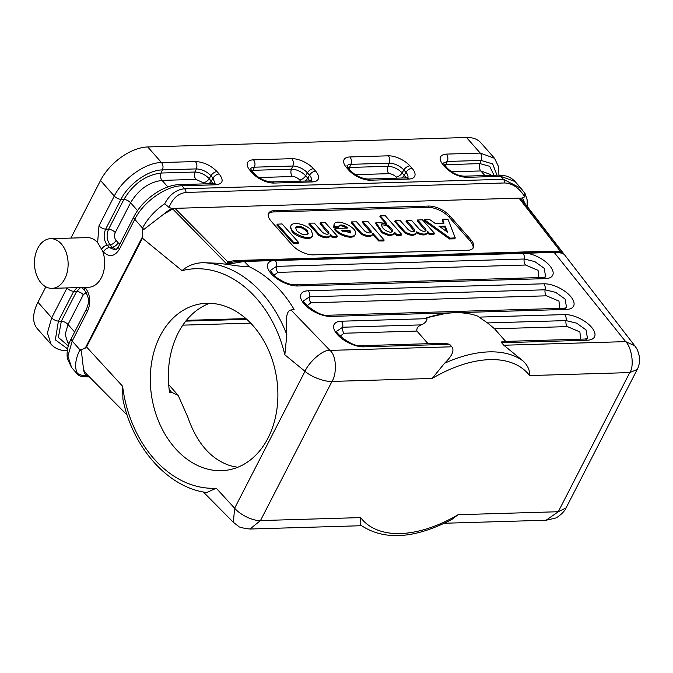 <?xml version="1.0" encoding="UTF-8"?>
<svg xmlns="http://www.w3.org/2000/svg" width="673" height="673" viewBox="0 0 673 673"><rect width="100%" height="100%" fill="white"/><g stroke="black" fill="none" stroke-linecap="round" stroke-linejoin="round"><path stroke-width="1.01" d="M52.031 288.355L88.575 287.27A24.851 16.825 -91.7 0 0 102.641 251.113L97.619 242.566A24.851 16.825 -91.7 0 0 87.103 237.603L50.559 238.688A24.851 16.825 88.3 0 1 61.075 243.651A24.851 16.825 88.3 0 1 64.801 278.824A24.851 16.825 88.3 0 1 52.031 288.355A24.851 16.825 88.3 0 1 34.474 264.018A24.851 16.825 88.3 0 1 50.559 238.688M87.852 375.366L85.967 375.416A35.888 20.468 -41.4 0 1 83.587 369.906L81.391 351.113L80.247 349.287L82.485 349.27M82.535 349.312L86.548 346.974L142.44 238.225L182.03 270.639C187.666 265.709 194.59 263.059 202.817 262.68L216.866 263.21L227.045 264.329L172.717 208.95L174.963 208.352L171.775 208.445L169.016 207.385L164.717 203.784C169.461 194.674 176.09 189.66 184.604 188.743L503.37 179.287L500.762 176.334L466.852 177.336C458.75 176.94 451.533 173.592 445.198 167.274L443.103 164.893C438.249 158.542 439.334 154.941 446.35 154.1L480.261 153.091L466.507 137.502A41.415 23.614 -41.4 0 1 480.8 142.718L494.554 158.306M85.261 348.118L142.811 236.139L142.533 228.088L134.777 219.305L119.474 249.086C114.763 256.573 109.413 257.54 103.415 251.996L102.641 251.113M227.053 264.321L227.205 264.346C237.165 266.012 244.375 266.744 248.833 266.542A115.958 86.968 -99.3 0 1 273.726 283.653A115.958 86.968 -99.3 0 1 294.135 309.462L291.005 309.975C285.789 310.993 285.941 320.441 286.816 334.725L284.839 354.806L304.995 371.311L234.633 508.224L216.269 488.228A110.431 82.829 80.7 0 1 122.621 386.252L86.548 346.974M160.166 335.877A84.201 63.153 80.7 0 1 200.436 303.893A84.201 63.153 80.7 0 1 276.418 376.729A84.201 63.153 80.7 0 1 227.768 470.065A84.201 63.153 80.7 0 1 161.865 428.465A84.201 63.153 80.7 0 1 160.166 335.877M142.811 236.139L142.44 238.225M171.775 208.445A35.888 20.468 138.6 0 0 163.573 214.275L172.717 208.95M163.581 214.283L143.963 229.367L142.247 228.643M122.621 386.252L122.915 399.249M83.603 369.914L86.287 373.784L127.197 415.098M237.712 467.298L230.797 465.867C211.288 459.701 196.962 443.465 187.809 417.151L178.168 395.354L171.573 392.275L169.125 389.499M209.589 303.279C196.356 308.385 185.883 318.262 178.185 332.908C169.386 350.65 166.5 370.554 169.546 392.611L171.573 392.275M439.09 226.12L447.621 232.261L445.248 226.128L439.023 226.254M439.982 226.952L444.803 226.994L446.662 231.764M443.995 223.234L442.565 219.205L447.957 219.188L455.259 237.897L450.06 238.141L424.503 219.743L429.811 219.634L435.305 223.495L443.995 223.234M442.565 219.255L442.119 220.121L443.339 223.251M424.528 219.827L424.141 220.752L449.371 238.923L454.721 238.856L455.217 237.981M455.167 237.99L454.813 238.764M400.183 220.559L408.318 229.779C411.136 231.764 413.298 232.168 414.804 230.982L414.56 229.594L406.492 220.231L411.422 220.222L419.557 229.443C422.383 231.428 424.545 231.832 426.051 230.654L425.807 229.257L417.672 220.037L422.375 219.76L434.464 233.253L429.761 233.531L427.658 231.705L427.456 232.707C425.437 234.784 421.853 234.49 416.696 231.823L416.2 233.06C414.055 235.163 410.362 234.793 405.129 231.958L395.186 220.71L400.183 220.559M406.038 221.106L406.425 220.365L405.979 221.24L414.459 231.361M414.114 230.46L414.56 229.594M417.285 220.769L417.664 220.029L417.226 220.912L425.706 231.024M425.361 230.132L425.807 229.257M429.307 234.397L433.95 234.263L434.396 233.388M427.204 232.597L429.315 234.397L429.761 233.531M416.326 232.749C421.466 235.365 425.025 235.643 427.01 233.581L427.456 232.707M394.799 221.442L395.177 220.702L394.731 221.577L404.675 232.824C409.916 235.668 413.609 236.03 415.754 233.926L416.208 233.043M404.675 232.824L405.129 231.958M404.608 232.774L405.062 231.899M381.33 224.917C386.243 224.631 389.793 226.986 391.989 231.983M390.727 232.37L392.309 231.579C394.134 228.526 382.76 221.055 381.456 224.454C382.02 228.357 385.107 230.999 390.727 232.37M386.512 223.301L380.321 215.84L385.343 215.789L401.646 234.33L396.91 234.507L394.639 232.488L394.378 233.64L389.684 234.961L382.331 231.907L375.997 222.494L386.512 223.301M379.959 216.664L380.338 215.932L379.9 216.807L384.931 222.511M394.185 233.38L396.464 235.373L401.108 235.239L401.554 234.364M375.997 222.494L375.551 223.36L381.885 232.774L389.238 235.828L393.932 234.507L394.378 233.64M372.85 233.354L372.649 234.355C370.495 236.45 366.802 236.088 361.569 233.253L351.592 221.905L356.623 221.854L364.758 231.075C367.584 233.051 369.746 233.455 371.252 232.278L371.008 230.881L362.84 221.568L367.87 221.518L384.14 239.958L379.143 240.101L372.85 233.354M351.18 222.864L361.056 234.061L361.569 233.253M361.056 234.061L361.502 233.195M351.18 222.872L351.626 221.997M362.486 222.393L362.865 221.661L362.427 222.536L370.899 232.656M370.562 231.756L371.008 230.881M372.405 234.229L378.697 240.976L383.635 240.968L384.081 240.093M361.123 234.12C366.356 236.955 370.049 237.325 372.194 235.222L372.657 234.339M342.246 231.226L349.228 231.016L350.078 233.068M349.674 230.149L341.337 230.435L350.372 232.681L349.994 230.301L349.228 231.016M338.83 226.944L334.161 226.406L334.086 224.176C336.803 217.64 358.995 228.315 355.26 234.364C353.468 238.915 339.133 234.86 335.045 228.643L347.933 227.979C343.693 224.917 340.698 224.227 338.94 225.892L338.83 226.944M334.086 224.176L333.715 227.281L338.241 227.895L338.687 227.02M334.59 229.51C338.687 235.735 353.022 239.79 354.806 235.23L355.26 234.364M334.599 229.518L335.045 228.643M338.813 226.338C340.572 225.312 343.18 225.926 346.637 228.181M309.378 223.116L314.316 223.108L322.451 232.328C325.278 234.313 327.44 234.709 328.946 233.531L328.702 232.143L320.567 222.923L325.269 222.645L337.35 236.13L332.647 236.408L330.544 234.583L330.342 235.609C328.188 237.712 324.495 237.342 319.263 234.507L309.378 223.116M320.18 223.655L320.558 222.914L320.121 223.789L328.592 233.91M328.256 233.009L328.702 232.143M330.098 235.483L332.201 237.283L336.845 237.14L337.291 236.273M308.932 223.983L309.319 223.251L308.873 224.126L318.817 235.373C324.05 238.208 327.743 238.579 329.888 236.475L330.35 235.592M318.817 235.373L319.263 234.507M318.75 235.314L319.195 234.448M295.397 227.802C298.619 226.347 302.379 227.491 306.678 231.251L307.906 234.137M296.625 230.696C301.47 234.759 305.323 235.769 308.2 233.724L307.124 230.385C302.286 226.313 298.425 225.304 295.548 227.348L296.625 230.696M311.288 230.259L312.852 235.441C310.093 242.129 287.161 231.84 290.98 225.632C292.721 221.215 306.425 224.336 311.288 230.259M290.98 225.623L290.534 226.49L292.099 231.68C296.953 237.603 310.665 240.724 312.398 236.316L312.844 235.449M293.933 242.768L277.369 224.202L282.071 223.924L298.635 242.49L293.933 242.768L293.487 243.643L298.122 243.5L298.576 242.633M276.914 225.068L293.487 243.643M274.34 210.641A16.564 7.697 27.2 0 0 268.611 213.274A16.564 7.697 27.2 0 0 271.16 221.207L292.166 245.014A16.564 7.697 27.2 0 0 313.349 254.857L467.659 250.272A16.564 7.697 27.2 0 0 473.388 247.647A16.564 7.697 27.2 0 0 470.839 239.714L449.833 215.907A16.564 7.697 27.2 0 0 428.651 206.064L274.34 210.641L273.667 211.945A16.564 7.697 27.2 0 0 268.342 213.955M273.667 211.945L427.978 207.368A16.564 7.697 -152.8 0 1 449.16 217.211L470.166 241.018A16.564 7.697 -152.8 0 1 472.984 248.261M360.795 525.184C384.047 540.781 414.366 538.896 451.751 519.531L458.103 514.71L558.27 511.732L566.086 507.888C564.664 511.85 557.564 517.688 555.116 518.202L546.097 520.229L558.27 511.732L629.777 372.59C634.715 365.742 631.451 346.932 625.671 341.632L554.056 252.274C558.994 252.198 562.334 252.897 564.075 254.369L562.662 253.317L552.853 251.685A2.759 1.868 88.3 0 1 554.056 252.274L523.157 253.401A5.519 3.744 88.3 0 1 524.2 259.012L534.816 261.595L544.188 268.3L545.677 276.914L543.052 277.461A5.519 3.744 88.3 0 1 545.458 278.63L297.752 285.983A20.804 9.666 -152.8 0 1 272.178 274.727A20.804 9.666 -152.8 0 1 272.683 260.619L244.265 261.469L227.213 264.338M566.077 507.896L637.238 369.435L629.777 372.59L529.609 375.568A110.431 62.976 138.6 0 0 432.15 378.453L444.559 363.269C452.172 355.891 454.595 350.397 451.819 346.788L449.614 344.298L363.95 346.839A20.804 9.666 -152.8 0 1 337.341 334.481A20.804 9.666 -152.8 0 1 341.337 321.214L427.01 318.666C426.867 321.24 424.941 323.309 421.222 324.891C417.883 326.329 416.444 328.39 416.924 331.074L428.053 343.693M637.247 369.418C639.224 365.683 639.922 361.384 639.35 356.539C637.432 348.042 635.85 347.722 634.732 345.754L625.671 341.632L503.816 345.241L523.022 360.938C527.741 365.422 529.937 370.293 529.609 375.568M505.659 341.388L494.529 328.769L487.496 322.922L479.008 317.126L564.681 314.585A20.804 9.666 -152.8 0 1 591.281 326.943A20.804 9.666 -152.8 0 1 587.285 340.21L501.621 342.75L503.816 345.241M426.312 317.875L447.091 313.122L452.794 312.827A115.958 66.131 138.6 0 0 426.312 317.875L427.01 318.666M479.008 317.126L478.31 316.335A115.958 66.131 138.6 0 0 452.794 312.827M444.508 343.213L449.614 344.298M304.995 371.311C308.907 362.024 323.2 349.211 329.963 350.397C336.845 355.697 336.769 374.609 331.982 381.431C325.219 381.936 311.759 377.317 304.995 371.311M291.005 309.975L329.963 350.397L451.819 346.788M552.853 251.685L243.071 260.88A2.759 1.868 -91.7 0 1 244.265 261.469L249.422 266.811M521.802 252.619A2.759 1.868 88.3 0 1 523.157 253.401L272.683 260.619A2.759 1.868 88.3 0 0 271.48 260.039M524.444 252.535A2.759 1.868 88.3 0 1 525.638 253.115A20.804 9.666 -152.8 0 1 550.363 266.466A20.804 9.666 -152.8 0 1 545.458 278.63M501.621 342.75L501.923 341.505L584.887 339.041A5.519 3.744 88.3 0 1 587.285 340.21M432.15 378.453L331.982 381.431L260.476 520.574L249.952 529.02C242.406 528.103 238.452 527.102 238.091 526L233.354 522.307L234.633 508.224C240.791 515.459 253.671 521.037 260.476 520.574L360.644 517.596C359.862 522.282 360.055 524.881 361.224 525.42M206.653 492.535L216.269 488.228M85.059 287.379L85.168 287.506C90.35 294.631 91.133 302.556 87.515 311.271L72.213 341.051L79.961 349.842A41.415 23.614 138.6 0 0 77.471 373.557L78.977 375.517L81.744 376.544L89.4 376.922M68.309 345.972L58.4 337.425L61.319 321.214L58.4 321.097L55.354 339.84L67.594 348.858M77.092 287.615L73.71 291.308L58.4 321.097A5.519 2.566 -152.8 0 1 51.703 317.816L47.404 332.908L51.106 344.307L37.352 328.718A41.415 23.614 -41.4 0 1 37.949 302.227L45.857 286.833M167.855 186.959L162.058 180.398A5.519 3.744 88.3 0 1 161.108 173.037C145.747 174.997 133.338 183.805 123.891 199.46L108.58 229.249C106.208 234.97 106.721 240.16 110.12 244.829L112.223 247.21L116.042 249.498M101.774 248.842A5.519 3.146 138.6 0 1 107.251 245.174C103.751 240.362 103.221 235.012 105.661 229.131L120.972 199.343C128.467 184.049 148.354 169.941 162.445 169.907L196.348 168.906L195.019 172.036L161.108 173.037L162.445 169.907A5.519 3.744 -91.7 0 0 161.495 162.555L195.397 161.545C203.507 161.941 210.725 165.289 217.051 171.607L219.154 173.987C224 180.339 222.923 183.939 215.898 184.781L181.996 185.79C165.92 185.866 143.366 201.883 134.777 219.305A5.519 2.566 27.2 0 1 133.927 216.672L118.625 246.444C114.814 251.71 115.907 248.976 114.94 249.919L109.354 247.555L107.251 245.174L110.12 244.829A5.519 3.146 -41.4 0 0 116.05 240.396C114.343 238.032 114.082 235.415 115.276 232.53L130.587 202.741L137.553 210.641M70.917 238.082L100.521 180.473A41.415 23.614 -41.4 0 1 147.74 146.958L466.507 137.502M444.357 164.801L479.874 163.581L489.658 166.298L494.041 175.291M497.01 175.199L492.67 163.943L481.203 160.452L447.301 161.453L445.972 164.591A5.519 3.744 -91.7 0 0 445.518 166.172M523.056 201.034L520.709 198.619L519.018 198.148L174.963 208.352L227.71 261.73A5.519 4.778 -128 0 0 230.578 262.63L227.095 264.371L227.71 261.73L235.432 260.518A5.519 3.744 -91.7 0 0 236.66 261.452M169.016 207.385C172.633 198.384 178.32 193.403 186.068 192.428L504.834 182.963C512.733 183.477 519.371 188.095 524.747 196.827L522.214 198.047L519.018 198.148L560.752 251.845A5.519 1.826 -73.4 0 0 561.156 252.644M524.747 196.827L524.704 193.109L521.087 188.381L503.37 179.287A5.519 3.744 -91.7 0 1 504.834 182.963M527.228 206.443L527.127 199.763L525.108 193.647L521.087 188.39L515.055 181.542L500.762 176.334A5.519 3.744 -91.7 0 0 498.365 175.157C505.373 174.963 510.933 177.092 515.055 181.542M233.077 262.024L230.578 262.63M520.709 198.628L564.075 254.369L560.752 251.845L551.338 251.147A5.519 3.744 -91.7 0 0 551.953 251.719M85.967 375.416L82.543 375.635L89.366 376.888M77.471 373.557L82.543 375.635M250.676 323.141L182.778 325.152M81.391 351.113A5.519 2.566 27.2 0 1 79.961 349.842L80.247 349.287M182.03 270.639A110.431 82.829 80.7 0 1 284.839 354.806M444.474 226.818L444.92 225.951M444.803 226.994L445.248 226.128M449.614 239.008L450.06 238.141M449.371 238.923L449.816 238.057M424.141 220.752L424.587 219.886M429.012 234.271L429.467 233.405M427.599 232.665L428.045 231.79M416.394 232.404L416.696 231.823M396.464 235.373L396.91 234.507M396.17 235.247L396.616 234.372M394.58 233.447L395.026 232.572M351.239 222.729L351.617 221.989M378.992 241.102L379.437 240.236M378.697 240.976L379.143 240.101M372.792 234.288L373.237 233.413M349.548 231.176L349.994 230.301M333.715 227.281L334.161 226.406M333.429 227.095L333.884 226.221M338.797 227.011L338.384 227.819M332.201 237.283L332.647 236.408M331.907 237.148L332.353 236.282M330.485 235.542L330.931 234.675M293.192 243.508L293.638 242.642M427.978 207.368L428.651 206.064M449.16 217.211L449.833 215.907M470.166 241.018L470.839 239.714M303.809 300.688L309.597 296.793L545.122 289.802L555.738 292.385L565.11 299.09L566.59 307.704L563.974 308.251A5.519 3.744 88.3 0 1 566.372 309.42L330.847 316.411A20.804 9.666 -152.8 0 1 304.246 304.045A20.804 9.666 -152.8 0 1 308.242 290.778L543.759 283.796A5.519 3.744 88.3 0 1 545.122 289.802A5.519 3.744 88.3 0 0 546.476 295.817L558.96 301.117L559.785 308.377M307.081 305.727L310.96 302.808A5.519 3.744 -91.7 0 1 309.597 296.793A5.519 3.744 -91.7 0 0 308.242 290.778M328.441 315.233A5.519 3.744 88.3 0 1 330.847 316.411M310.96 302.808L546.476 295.817M543.759 283.796A20.804 9.666 -152.8 0 1 570.368 296.154A20.804 9.666 -152.8 0 1 566.372 309.42M444.559 363.269A115.958 66.131 -41.4 0 1 523.022 360.938M494.529 328.769L567.398 326.607L579.874 331.907L580.706 339.167M487.504 322.931L566.035 320.6L576.652 323.175L586.023 329.879L587.512 338.494L584.887 339.041M567.398 326.607A5.519 3.744 -91.7 0 1 566.035 320.6A5.519 3.744 -91.7 0 0 564.681 314.585M444.508 343.205L361.552 345.661C351.542 347.689 333.177 330.704 336.912 331.108L342.7 327.221L421.231 324.891M340.176 336.155L344.054 333.236A5.519 3.744 88.3 0 1 342.7 327.221A5.519 3.744 -91.7 0 0 341.337 321.214M361.544 345.661A5.519 3.744 88.3 0 1 363.95 346.839M344.054 333.236L416.924 331.074M543.052 277.461L295.354 284.805C290.172 285.016 283.796 282.5 276.199 277.276C271.37 272.254 269.536 269.915 270.714 270.252L276.502 266.365A5.519 3.744 -91.7 0 0 275.45 260.745A2.759 1.868 -91.7 0 0 274.104 259.963M273.978 275.299L277.856 272.38A5.519 3.744 -91.7 0 1 276.502 266.365L524.2 259.012A5.519 3.744 88.3 0 0 525.563 265.027L538.047 270.327L538.871 277.579M277.856 272.38L525.563 265.027M295.354 284.805A5.519 3.744 88.3 0 1 297.752 285.983M360.644 517.596A110.431 62.976 138.6 0 0 400.435 533.546A110.431 62.976 138.6 0 0 458.103 514.71M71.616 367.551L67.906 356.143L72.213 341.051A5.519 2.566 27.2 0 1 71.363 338.41C69.63 341.716 66.038 349.119 67.409 358.776L71.616 367.551L77.647 374.381M86.178 292.553L83.317 294.707L68.015 324.487L74.644 332.008M37.949 302.227L51.703 317.816L67.014 288.027A5.519 2.566 -152.8 0 0 73.71 291.308L76.621 291.426L61.319 321.214A5.519 2.566 -152.8 0 1 68.015 324.487L65.163 334.54L67.628 342.145M83.317 294.707A5.519 2.566 -152.8 0 0 76.621 291.426L80.625 287.506M82.956 288.624A5.519 3.146 -41.4 0 1 82.501 287.455M81.643 287.48L85.084 291.039A5.519 3.146 -41.4 0 1 85.168 287.506M87.515 311.271A5.519 2.566 -152.8 0 1 86.657 308.638M397.053 178.168L396.018 176.999A5.603 2.608 27.2 0 0 388.851 173.668L355.243 174.669M346.974 166.012A11.433 5.317 -152.8 0 1 350.86 164.321L349.531 167.451A11.104 5.165 27.2 0 0 347.916 167.661M349.077 169.032A5.519 3.744 -91.7 0 1 349.531 167.451L387.9 166.315L389.23 163.177L350.86 164.321A5.519 3.744 -91.7 0 0 349.91 156.96L388.279 155.825A16.934 7.874 -152.8 0 1 409.933 165.878L412.036 168.258A5.519 3.146 138.6 0 0 405.954 172.355L403.85 169.975L402.101 172.911A11.104 5.165 27.2 0 0 387.9 166.315A5.519 3.744 -91.7 0 0 388.851 173.668M388.279 155.825A5.519 3.744 -91.7 0 1 389.23 163.177A11.433 5.317 -152.8 0 1 403.85 169.975A5.519 3.146 -41.4 0 1 409.933 165.878M396.018 176.999A5.519 3.146 -41.4 0 0 402.101 172.911L404.204 175.291L405.954 172.355A11.433 5.317 -152.8 0 1 407.771 177.697M405.886 177.908A11.104 5.165 27.2 0 0 404.204 175.291A5.519 3.146 -41.4 0 1 401.63 178.034M407.586 178.034L407.981 177.622L406.391 177.891A5.519 3.744 88.3 0 1 408.789 179.06L370.411 180.196A16.934 7.874 -152.8 0 1 348.757 170.143L346.662 167.762A16.934 7.874 -152.8 0 1 349.91 156.96M406.391 177.891L368.013 179.026A5.519 3.744 88.3 0 1 370.411 180.196M350.675 170.849A5.519 3.146 138.6 0 0 348.757 170.143M368.013 179.026C361.78 178.656 355.992 175.922 350.667 170.833L348.564 168.452A5.519 3.146 138.6 0 0 346.662 167.762M412.036 168.258A16.934 7.874 -152.8 0 1 408.789 179.06M251.475 170.521A11.104 5.165 -152.8 0 1 253.09 170.311L254.419 167.182A11.433 5.317 27.2 0 0 250.533 168.873M311.33 180.566A11.433 5.317 27.2 0 0 309.513 175.216L307.763 178.152A11.104 5.165 -152.8 0 1 309.445 180.768M305.189 180.894A5.519 3.146 138.6 0 0 307.763 178.152L305.66 175.771L307.41 172.835L309.513 175.216A5.519 3.146 -41.4 0 1 315.595 171.127A16.934 7.874 -152.8 0 1 312.348 181.92L273.97 183.056A16.934 7.874 -152.8 0 1 252.316 173.003L250.213 170.622A5.519 3.146 -41.4 0 1 252.123 171.312L250.474 168.654M250.213 170.622A16.934 7.874 -152.8 0 1 253.469 159.821A5.519 3.744 -91.7 0 1 254.419 167.182L292.789 166.038A5.519 3.744 -91.7 0 0 291.838 158.685A16.934 7.874 -152.8 0 1 313.492 168.746A5.519 3.146 -41.4 0 0 307.41 172.835A11.433 5.317 27.2 0 0 292.789 166.038L291.459 169.175A11.104 5.165 -152.8 0 1 305.66 175.771A5.519 3.146 138.6 0 1 299.578 179.859L300.604 181.029M258.802 177.529L292.41 176.528A5.603 2.608 -152.8 0 1 299.578 179.859M292.41 176.528A5.519 3.744 88.3 0 1 291.459 169.175L253.09 170.311A5.519 3.744 88.3 0 0 252.636 171.893M253.469 159.821L291.838 158.685M313.492 168.746L315.595 171.127M309.933 180.751A5.519 3.744 88.3 0 1 312.348 181.92M311.145 180.902L271.572 181.887A5.519 3.744 88.3 0 1 273.97 183.056M254.234 173.71A5.519 3.146 138.6 0 0 252.316 173.003M115.276 232.53A5.519 2.566 27.2 0 0 108.58 229.249L105.661 229.131A5.519 2.566 -152.8 0 1 98.973 225.85L114.275 196.062A5.519 2.566 -152.8 0 0 120.972 199.343L123.891 199.46A5.519 2.566 27.2 0 1 130.587 202.741C138.571 189.5 149.07 182.055 162.058 180.398L195.969 179.388L203.137 182.72L204.163 183.889M103.415 251.996A5.519 3.146 138.6 0 1 109.354 247.555L112.223 247.21A5.519 3.146 -41.4 0 0 118.154 242.776L116.05 240.396M213.005 183.628L209.219 178.631C205.072 174.492 200.335 172.296 195.019 172.036A5.519 3.744 88.3 0 0 195.969 179.388M195.397 161.545A5.519 3.744 -91.7 0 1 196.348 168.906C201.824 169.167 206.695 171.43 210.969 175.695L213.063 178.076L211.322 181.012A5.519 3.146 138.6 0 1 208.748 183.754M219.154 173.987A5.519 3.146 -41.4 0 0 213.063 178.076L214.889 183.426M217.051 171.607A5.519 3.146 -41.4 0 0 210.969 175.695L209.219 178.631A5.519 3.146 138.6 0 1 203.137 182.72M119.929 243.895L118.154 242.776M214.704 183.763L215.099 183.342L213.501 183.611A5.519 3.744 88.3 0 1 215.898 184.781M213.501 183.611L179.598 184.621A5.519 3.744 88.3 0 1 181.996 185.79L184.604 188.743A5.519 3.744 -91.7 0 1 186.068 192.428M119.474 249.086A5.519 2.566 -152.8 0 1 118.625 246.444M97.619 242.566L98.973 225.85M100.521 180.473L114.275 196.062C122.856 178.648 145.418 162.63 161.495 162.555L147.74 146.958M498.886 175.148L498.752 167.072L494.546 158.306L480.261 153.091A5.519 3.744 88.3 0 1 481.203 160.452L479.874 163.581A5.519 3.744 -91.7 0 0 480.825 170.942L451.684 171.808M484.905 175.56L480.825 170.942L490.348 174.425L491.197 175.375M446.35 154.1A5.519 3.744 88.3 0 1 447.301 161.453L443.414 163.152M443.103 164.893A5.519 3.146 -41.4 0 1 445.021 165.608L443.356 162.933L443.246 163.497M445.198 167.274A5.519 3.146 -41.4 0 1 447.108 167.972C452.323 173.188 458.103 175.922 464.454 176.166L498.365 175.157M466.852 177.336A5.519 3.744 -91.7 0 0 464.446 176.166M522.214 198.047A35.888 20.468 -41.4 0 1 524.427 202.809M143.963 229.367A5.519 2.566 -152.8 0 1 142.533 228.088A41.415 23.614 -41.4 0 1 164.717 203.784M202.817 262.68A115.958 86.968 80.7 0 1 255.706 286.614A115.958 86.968 80.7 0 1 286.816 334.725M551.338 251.147L235.432 260.518M246.722 319.322L185.731 321.13M178.168 395.354L168.637 384.552M442.119 220.071L442.565 219.205M454.813 238.814L455.259 237.948M424.057 220.609L424.503 219.734M405.954 221.148L406.399 220.273M417.193 220.811L417.647 219.945M434.043 234.221L434.489 233.354M394.706 221.476L395.152 220.609M379.875 216.706L380.321 215.84M401.201 235.197L401.646 234.33M351.146 222.771L351.592 221.905M362.394 222.435L362.84 221.568M383.719 240.926L384.165 240.059M334.582 229.434L335.028 228.559M338.384 227.853L338.83 226.986M320.087 223.688L320.533 222.822M336.937 237.106L337.383 236.231M308.84 224.025L309.286 223.158M276.889 224.975L277.335 224.101M298.215 243.458L298.661 242.591M303.809 300.68C300.082 300.276 318.447 317.261 328.449 315.233L563.974 308.251M249.952 529.02L361.485 525.714M444.382 523.249L546.097 520.229M203.322 491.98L233.338 522.29M207.015 492.586C168.157 487.891 132.674 447.797 122.907 399.224M67.611 342.153L69.025 343.752M85.084 291.039C87.44 295.018 88.508 297.946 88.281 299.83C88.062 302.589 89.122 302.127 86.666 308.621L71.363 338.41M67.796 350.692C60.789 350.885 55.228 348.765 51.114 344.315M348.564 168.452L346.915 165.794M271.572 181.887C265.33 181.517 259.551 178.791 254.226 173.693L252.123 171.312M179.598 184.621C163.228 184.831 142.339 199.839 133.927 216.656M445.004 165.592L447.108 167.972M243.071 260.88L233.144 262.007M634.732 345.754L522.997 200.958M186.345 320.365L245.906 318.598"/></g></svg>
